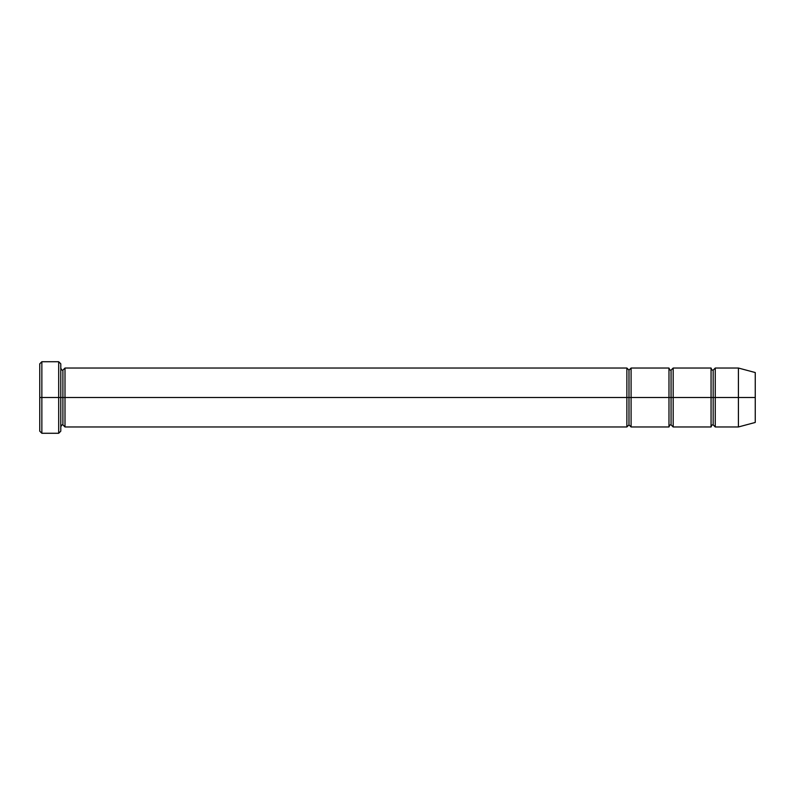 <?xml version="1.0" encoding="UTF-8"?>
<svg xmlns="http://www.w3.org/2000/svg" width="795" height="795" viewBox="0 0 795 795"><rect width="100%" height="100%" fill="white"/><g stroke="black" fill="none" stroke-linecap="round" stroke-linejoin="round"><path stroke-width="1.19" d="M39.75 397.5L39.75 363.832L39.75 397.5L41.857 397.5L41.857 361.725L41.857 397.5L41.857 361.725L41.857 397.5L58.691 397.5L58.691 361.725L58.691 397.5L60.798 397.5L60.798 363.832L60.798 397.5L62.894 397.5L62.894 370.142L62.894 424.858L62.894 397.5L60.798 397.5L60.798 363.832L60.798 431.168L60.798 397.5L58.691 397.5L58.691 361.725L58.691 433.275L58.691 397.5L41.857 397.5L41.857 433.275L41.857 397.5L39.75 397.5L39.75 431.168L39.75 397.5M626.877 397.5L626.877 368.035L626.877 397.5L628.984 397.5L628.984 370.142L628.984 424.858L628.984 397.5L626.877 397.5L626.877 368.035L626.877 426.965L626.877 397.5L626.877 426.965L626.877 397.5L65.001 397.5L65.001 368.035L65.001 397.5L626.877 397.5M62.894 397.5L62.894 424.858L62.894 370.142L62.894 397.5L65.001 397.5L65.001 426.965L65.001 397.5L62.894 397.5M628.984 397.5L628.984 424.858L628.984 370.142L628.984 397.5L631.091 397.5L631.091 426.965L631.091 397.5L628.984 397.5M738.416 397.5L738.416 368.035L738.416 397.5L738.416 368.035L738.416 397.5L755.25 397.5L755.25 372.547L755.25 422.453L755.25 397.5L738.416 397.5L738.416 426.965L738.416 397.5L738.416 426.965L738.416 397.5L715.261 397.5L715.261 368.035L715.261 397.5L738.416 397.5M711.058 397.5L713.165 397.5L713.165 370.142L713.165 424.858L713.165 397.5L711.058 397.5L711.058 368.035L711.058 426.965L711.058 368.035L711.058 426.965L711.058 397.5L673.176 397.5L673.176 426.965L673.176 397.5L671.069 397.5L671.069 370.142L671.069 424.858L671.069 397.5L668.973 397.5L671.069 397.5L671.069 424.858L671.069 370.142L671.069 397.5L673.176 397.5L673.176 368.035L673.176 397.5L711.058 397.5M713.165 397.5L713.165 424.858L713.165 370.142L713.165 397.5L715.261 397.5L715.261 426.965L715.261 397.5L713.165 397.5M668.973 397.5L668.973 368.035L668.973 426.965L668.973 368.035L668.973 426.965L668.973 397.5L631.091 397.5L631.091 368.035L631.091 397.5L668.973 397.5M673.176 397.5L673.176 426.965L673.176 397.5M631.091 397.5L631.091 426.965L631.091 397.5M715.261 397.5L715.261 368.035L715.261 397.5M65.001 397.5L65.001 368.035L65.001 397.5M58.691 397.5L58.691 433.275L58.691 397.5M41.857 397.5L41.857 433.275L41.857 397.5M39.75 363.832L41.857 361.725L58.691 361.725L60.798 363.832M755.25 372.547L738.416 368.035L715.261 368.035L713.165 370.142C712.34 370.44 711.634 369.735 711.058 368.035L673.176 368.035L671.069 370.142C670.245 370.44 669.549 369.735 668.973 368.035L631.091 368.035L628.984 370.142L626.877 368.035L65.001 368.035L62.894 370.142C62.07 370.44 61.374 369.735 60.798 368.035M755.25 422.453L738.416 426.965L715.261 426.965L713.165 424.858C712.34 424.56 711.634 425.265 711.058 426.965L673.176 426.965L671.069 424.858C670.245 424.56 669.549 425.265 668.973 426.965L631.091 426.965L628.984 424.858L626.877 426.965L65.001 426.965L62.894 424.858C62.07 424.56 61.374 425.265 60.798 426.965M60.798 431.168L58.691 433.275L41.857 433.275L39.75 431.168"/></g></svg>
